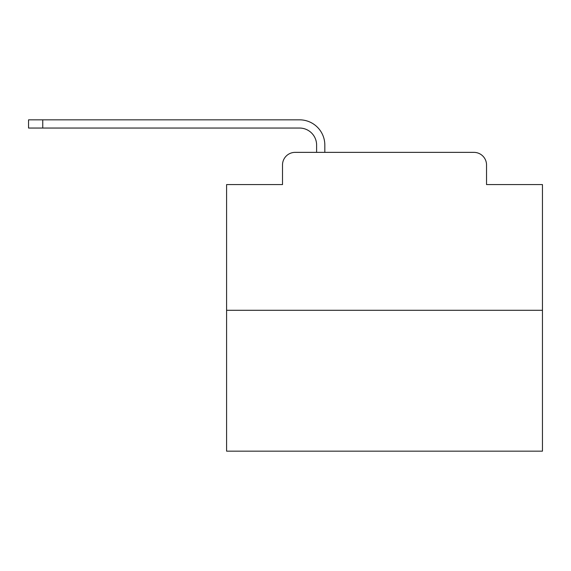 <?xml version="1.0" encoding="UTF-8"?>
<svg xmlns="http://www.w3.org/2000/svg" width="571" height="571" viewBox="0 0 571 571"><rect width="100%" height="100%" fill="white"/><g stroke="black" fill="none" stroke-linecap="round" stroke-linejoin="round"><path stroke-width="0.86" d="M282.502 164.998L282.502 184.583L282.502 164.998A12.633 12.633 0 0 1 295.136 152.364L316.612 152.364L316.612 145.098A17.059 17.059 0 0 0 299.554 128.047L28.55 128.047L28.55 119.831L299.554 119.831A25.267 25.267 0 0 1 324.828 145.098L324.828 152.364L335.248 152.364M542.45 310.296L226.594 310.296L226.594 451.169L542.45 451.169L542.45 184.583L486.542 184.583L486.542 164.998A12.633 12.633 0 0 0 473.909 152.364L295.136 152.364M226.594 310.296L226.594 184.583L282.502 184.583M433.796 152.364L473.909 152.364M486.542 184.583L486.542 164.998M316.612 145.098A17.059 17.059 0 0 0 299.554 128.047A17.059 17.059 0 0 1 316.612 145.098A17.059 17.059 0 0 0 299.554 128.047A17.059 17.059 0 0 1 316.612 145.098A17.059 17.059 0 0 0 299.554 128.047A17.059 17.059 0 0 1 316.612 145.098A17.059 17.059 0 0 0 299.554 128.047A17.059 17.059 0 0 1 316.612 145.098A17.059 17.059 0 0 0 299.554 128.047A17.059 17.059 0 0 1 316.612 145.098A17.059 17.059 0 0 0 299.554 128.047A17.059 17.059 0 0 1 316.612 145.098A17.059 17.059 0 0 0 299.554 128.047A17.059 17.059 0 0 1 316.612 145.098A17.059 17.059 0 0 0 299.554 128.047A17.059 17.059 0 0 1 316.612 145.098A17.059 17.059 0 0 0 299.554 128.047A17.059 17.059 0 0 1 316.612 145.098A17.059 17.059 0 0 0 299.554 128.047A17.059 17.059 0 0 1 316.612 145.098A17.059 17.059 0 0 0 299.554 128.047A17.059 17.059 0 0 1 316.612 145.098A17.059 17.059 0 0 0 299.554 128.047A17.059 17.059 0 0 1 316.612 145.098A17.059 17.059 0 0 0 299.554 128.047A17.059 17.059 0 0 1 316.612 145.098A17.059 17.059 0 0 0 299.554 128.047A17.059 17.059 0 0 1 316.612 145.098A17.059 17.059 0 0 0 299.554 128.047A17.059 17.059 0 0 1 316.612 145.098A17.059 17.059 0 0 0 299.554 128.047A17.059 17.059 0 0 1 316.612 145.098A17.059 17.059 0 0 0 299.554 128.047A17.059 17.059 0 0 1 316.612 145.098A17.059 17.059 0 0 0 299.554 128.047A17.059 17.059 0 0 1 316.612 145.098A17.059 17.059 0 0 0 299.554 128.047A17.059 17.059 0 0 1 316.612 145.098A17.059 17.059 0 0 0 299.554 128.047M42.761 128.047L42.761 119.831L299.554 119.831"/></g></svg>
